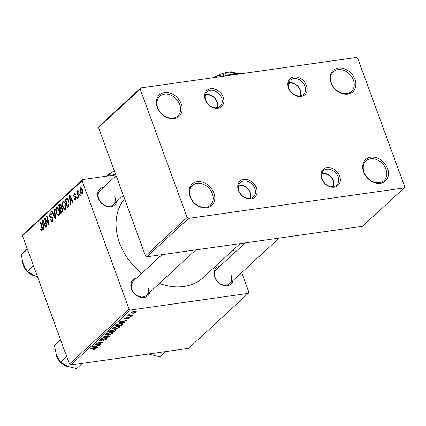 <?xml version="1.0" encoding="UTF-8"?>
<svg xmlns="http://www.w3.org/2000/svg" width="426" height="426" viewBox="0 0 426 426"><rect width="100%" height="100%" fill="white"/><g stroke="black" fill="none" stroke-linecap="round" stroke-linejoin="round"><path stroke-width="0.64" d="M363.607 171.939A14.553 11.294 -132.7 0 1 370.806 157.194A14.553 11.294 -132.7 0 1 387.559 168.552A14.553 11.294 -132.7 0 1 380.354 183.292A14.553 11.294 -132.7 0 1 363.607 171.939M385.999 169.213A13.344 10.352 47.3 0 0 365.977 160.948A13.344 10.352 47.3 0 0 364.038 172.317A13.344 10.352 47.3 0 0 384.06 180.576A13.344 10.352 47.3 0 0 385.999 169.213M330.975 82.772A14.553 11.294 -132.7 0 1 338.175 68.032A14.553 11.294 -132.7 0 1 354.927 79.385A14.553 11.294 -132.7 0 1 347.728 94.13A14.553 11.294 -132.7 0 1 330.975 82.772M353.367 80.045A13.344 10.352 47.3 0 0 333.35 71.786A13.344 10.352 47.3 0 0 331.412 83.15A13.344 10.352 47.3 0 0 351.429 91.409A13.344 10.352 47.3 0 0 353.367 80.045M157.322 107.32A14.553 11.294 -132.7 0 1 164.521 92.58A14.553 11.294 -132.7 0 1 181.274 103.933A14.553 11.294 -132.7 0 1 174.074 118.678A14.553 11.294 -132.7 0 1 157.322 107.32M179.713 104.594A13.344 10.352 47.3 0 0 159.697 96.335A13.344 10.352 47.3 0 0 157.758 107.698A13.344 10.352 47.3 0 0 177.775 115.957A13.344 10.352 47.3 0 0 179.713 104.594M189.953 196.487A14.553 11.294 -132.7 0 1 197.153 181.742A14.553 11.294 -132.7 0 1 213.905 193.1A14.553 11.294 -132.7 0 1 206.701 207.84A14.553 11.294 -132.7 0 1 189.953 196.487M212.345 193.761A13.344 10.352 47.3 0 0 192.323 185.496A13.344 10.352 47.3 0 0 190.385 196.865A13.344 10.352 47.3 0 0 210.407 205.124A13.344 10.352 47.3 0 0 212.345 193.761M233.129 280.43A10.916 8.467 -132.7 0 1 224.449 285.649A10.916 8.467 -132.7 0 1 214.72 277.193A10.916 8.467 -132.7 0 1 219.981 266.159M245.243 242.884L216.562 269.307A9.702 7.53 47.3 0 0 215.151 277.571A9.702 7.53 47.3 0 0 229.71 283.578A9.702 7.53 47.3 0 0 231.121 275.313M149.893 292.199A10.916 8.467 -132.7 0 1 141.219 297.412A10.916 8.467 -132.7 0 1 131.485 288.961A10.916 8.467 -132.7 0 1 136.746 277.928M162.008 254.652L133.327 281.075A9.702 7.53 47.3 0 0 131.922 289.339A9.702 7.53 47.3 0 0 146.48 295.346A9.702 7.53 47.3 0 0 147.886 287.081M116.708 201.509A10.916 8.467 -132.7 0 1 108.028 206.727A10.916 8.467 -132.7 0 1 98.299 198.271A10.916 8.467 -132.7 0 1 103.561 187.238M116.133 175.65L100.142 190.385A9.702 7.53 47.3 0 0 98.731 198.649A9.702 7.53 47.3 0 0 113.289 204.661A9.702 7.53 47.3 0 0 114.7 196.391M240.078 243.613L203.293 277.502A55.795 43.287 -132.7 0 1 159.42 283.423M141.746 273.316A55.795 43.287 -132.7 0 1 119.584 242.953A55.795 43.287 -132.7 0 1 124.573 198.708M238.432 190.433A10.916 8.467 -132.7 0 1 243.837 179.378A10.916 8.467 -132.7 0 1 256.399 187.893A10.916 8.467 -132.7 0 1 250.999 198.947A10.916 8.467 -132.7 0 1 238.432 190.433M254.839 188.553A9.702 7.53 47.3 0 0 240.28 182.546A9.702 7.53 47.3 0 0 238.869 190.811A9.702 7.53 47.3 0 0 253.427 196.817A9.702 7.53 47.3 0 0 254.839 188.553M321.667 178.664A10.916 8.467 -132.7 0 1 327.067 167.61A10.916 8.467 -132.7 0 1 339.634 176.124A10.916 8.467 -132.7 0 1 334.229 187.184A10.916 8.467 -132.7 0 1 321.667 178.664M338.074 176.785A9.702 7.53 47.3 0 0 323.51 170.778A9.702 7.53 47.3 0 0 322.104 179.042A9.702 7.53 47.3 0 0 336.662 185.054A9.702 7.53 47.3 0 0 338.074 176.785M288.482 87.98A10.916 8.467 -132.7 0 1 293.881 76.925A10.916 8.467 -132.7 0 1 306.443 85.44A10.916 8.467 -132.7 0 1 301.044 96.494A10.916 8.467 -132.7 0 1 288.482 87.98M304.883 86.1A9.702 7.53 47.3 0 0 290.324 80.093A9.702 7.53 47.3 0 0 288.919 88.358A9.702 7.53 47.3 0 0 303.477 94.364A9.702 7.53 47.3 0 0 304.883 86.1M205.247 99.743A10.916 8.467 -132.7 0 1 210.646 88.688A10.916 8.467 -132.7 0 1 223.213 97.208A10.916 8.467 -132.7 0 1 217.808 108.263A10.916 8.467 -132.7 0 1 205.247 99.743M221.648 97.863A9.702 7.53 47.3 0 0 207.089 91.856A9.702 7.53 47.3 0 0 205.683 100.121A9.702 7.53 47.3 0 0 220.242 106.133A9.702 7.53 47.3 0 0 221.648 97.863M129.089 309.084L130.484 310.032L70.817 364.997L69.422 364.054L129.089 309.084L82.133 180.773L22.466 235.743L23.063 234.513L82.729 179.543L115.845 174.862M130.484 310.032L248.246 293.381L248.848 292.156L241.675 272.56M234.454 252.826L233.352 249.806M123.082 322.37L124.504 322.546L124.062 322.951L118.902 322.253L119.402 321.795L126.932 320.309L124.483 321.076L123.082 322.37L122.906 321.891M115.031 329.575L116.346 329.783L114.493 331.769L108.172 332.142L109.844 330.693L115.031 329.575M95.152 349.016L94.38 348.708L89.902 348.969L90.317 348.59L94.95 348.314C96.042 348.196 96.372 348.404 95.946 348.926L92.996 349.943L95.152 349.016L95.094 348.308M96.175 348.5L95.946 348.926L95.722 348.314M96.942 344.613L100.781 344.394L100.371 344.778L94.055 345.145L101.542 342.871L96.164 343.202L96.58 342.818L102.9 342.445L95.413 344.73L96.942 344.613M105.547 339.442L105.179 338.872L100.211 340.848L99.114 340.693L99.46 340.097L102.639 338.75L100.264 339.991L100.579 340.48L105.52 338.505L106.708 338.702L106.335 339.352L102.751 340.811L105.547 339.442L105.637 338.489M100.126 339.613L100.579 340.48M104.178 335.821L109.445 336.418L108.923 336.902L101.329 338.441L101.745 338.063L108.252 336.737L103.736 336.226L104.178 335.821M105.536 334.591L105.733 335.14L105.85 334.208L110.323 332.514L112.996 332.828L112.661 333.526L108.289 335.198L105.494 334.9M70.817 364.997L188.58 348.351L248.246 293.381M134.163 311.268L136.272 311.481L136.027 311.997L133.029 313.185L130.803 312.977L131.086 312.444L134.163 311.268M96.116 347.211L97.538 347.387L97.091 347.797L91.936 347.099L92.437 346.636L99.961 345.151L97.511 345.923L96.116 347.211L95.941 346.737M112.086 328.553L112.283 329.101L112.4 328.174L116.873 326.481L119.546 326.795L119.211 327.493L114.839 329.165L112.043 328.867M122.502 323.632L122.672 324.101L121.043 325.73L114.722 326.108L116.298 324.724L119.935 323.536C121.74 323.259 122.656 323.446 122.672 324.101L122.704 323.829M129.632 317.887L126.841 319.047L129.019 317.961L128.774 317.578L125.196 318.999L124.61 318.414L127.086 317.333L125.228 318.339L125.494 318.637L129.131 317.205L129.951 317.354L129.632 317.887L129.376 317.178M129.019 317.961L128.673 317.295M124.349 318.861L124.61 318.414M125.116 318.036L125.494 318.637M130.425 316.31L131.33 316.257L130.005 316.694L130.425 316.31M133.189 313.765L134.094 313.712L132.768 314.148L133.189 313.765M129.025 314.66L130.691 315.261L132.513 315.165L132.097 315.549L127.502 315.82L128.865 315.384L128.386 314.936L129.477 314.692L129.035 315.08L128.881 314.654M78.762 196.961L78.347 197.345L76.802 191.365L77.218 190.981L77.532 192.222L77.745 190.369L78.096 190.31L78.16 194.56L78.762 196.961M77.745 190.369L78.096 190.31L77.745 190.369M78.251 191.327L77.979 191.343M77.575 198.053L77.165 198.431L76.856 197.265L77.276 196.881L77.575 198.053M66.909 198.005L68.666 200.252L69.023 205.689L67.292 207.531L65.173 199.304L66.818 198.01M65.407 209.4L64.906 209.656L62.846 207.355L62.153 203.49L62.904 201.264L63.41 201.003L65.503 203.399C66.397 205.811 66.365 207.808 65.407 209.4M58.857 215.434L58.357 215.689L56.296 213.389L55.604 209.523L56.354 207.297L56.86 207.036L58.953 209.432C59.848 211.844 59.816 213.847 58.857 215.434M52.531 221.259L51.908 221.595L50.369 219.811L50.742 219.337L51.258 220.364L52.233 220.349L52.563 218.336L52.217 217.766L50.673 217.457L49.602 216.222L49.964 213.181L50.492 212.904L51.983 214.496L51.599 214.954L50.279 214.086L49.991 215.796L52.946 217.888L52.531 221.259M53.064 220.402L51.796 220.583L53.117 220.221M51.658 213.756L50.279 214.086M42.137 230.833L40.715 229.902L40.502 229.172L40.875 228.693L41.077 229.39L41.839 229.923L41.854 227.995L40.353 222.17L40.768 221.786L42.323 227.814L42.137 230.833L41.753 231.041M42.563 229.891L41.657 230.019L42.573 229.816M69.422 364.054L22.466 235.743M43.782 229.188L43.34 229.598L42.387 220.301L42.888 219.837L46.21 226.951L45.8 227.33L44.906 225.375L43.511 226.664L43.782 229.188M47.03 226.195L46.615 226.579L44.506 218.346L44.938 217.947L48.431 223.368L46.615 216.403L47.03 216.019L49.15 224.246L48.713 224.646L45.22 219.241L47.03 226.195M55.694 218.219L55.167 218.698L51.78 211.642L52.196 211.264L55.098 217.308L54.187 209.427L54.629 209.017L55.694 218.219M62.318 212.111L60.742 213.564L58.623 205.343L60.22 204.033L61.397 205.257L61.53 207.616L62.585 208.697L62.318 212.111M70.753 204.342L70.306 204.752L69.353 195.454L69.853 194.991L73.176 202.105L72.766 202.488L71.877 200.534L70.476 201.823L70.753 204.342M74.161 198.825L74.497 198.244L75.594 199.091L75.823 197.744L73.687 196.21L73.97 193.846L74.438 193.596L75.514 194.666L75.141 195.145L74.204 194.554L74.049 195.715L74.257 196.125L75.631 196.487L76.206 197.307L75.828 199.799L75.343 200.06L74.161 198.825L74.715 198.745M76.275 199.091L75.338 199.224L76.307 198.99M75.349 194.293L74.204 194.554M80.338 195.507L79.928 195.885L79.619 194.719L80.035 194.336L80.338 195.507M82.223 193.91C81.51 194.341 80.919 193.905 80.439 192.6C79.694 190.704 79.694 189.133 80.445 187.882C81.174 187.477 81.776 187.957 82.245 189.314C82.953 191.146 82.942 192.68 82.223 193.91L81.824 194.112M81.222 187.77L80.445 187.882L80.823 187.685M140.777 87.932L356.349 57.457L357.744 58.405L404.7 186.716L404.098 187.941L362.446 226.318L146.874 256.787L145.479 255.845L98.523 127.534L99.125 126.304L140.777 87.932L140.181 89.156L98.523 127.534M145.479 255.845L187.136 217.468L188.532 218.416L404.098 187.941M188.532 218.416L146.874 256.787M187.136 217.468L140.181 89.156M82.729 179.543L82.133 180.773M43.058 220.205L42.387 220.301M45.438 225.301L44.906 225.375M43.127 222.809L43.409 225.567L44.522 224.539L42.882 220.95L43.127 222.809M45.433 225.285L43.409 225.567M43.372 220.881L42.882 220.95M45.049 224.465L44.522 224.539M41.295 229.816L40.715 229.902M40.987 229.103L40.502 229.172M40.848 222.1L40.353 222.17M45.14 218.256L44.506 218.346M48.905 223.299L48.431 223.368M48.351 221.163L47.845 221.232M47.11 216.333L46.615 216.403M46.935 220.934L46.296 221.025M45.752 219.166L45.22 219.241M50.886 219.736L50.369 219.811M53.069 218.266L52.563 218.336M52.867 217.675L52.217 217.766M52.616 217.18L50.673 217.457M50.167 216.142L49.602 216.222M51.024 213.032L49.964 213.181M52.339 211.562L51.78 211.642M55.577 217.244L55.098 217.308M54.666 209.358L54.187 209.427M56.823 213.314L56.296 213.389M56.173 209.443L55.604 209.523M57.414 207.148L56.354 207.297M56.141 209.81L56.722 213.048C57.206 214.39 57.819 214.88 58.559 214.518C59.251 213.197 59.235 211.6 58.516 209.725C58.032 208.351 57.414 207.84 56.663 208.197L56.141 209.81M58.176 207.861L56.663 208.197M59.033 209.651L58.516 209.725M59.422 214.395L58.213 214.693L59.384 214.528M60.167 205.124L58.623 205.343M59.283 205.918L59.944 208.484L61.163 206.94L60.998 205.667L59.986 205.273L59.283 205.918M62.329 208.144L59.944 208.484M61.243 204.885L59.986 205.273M61.509 205.598L60.998 205.667M61.674 206.866L61.163 206.94M60.194 209.443L60.907 212.223L62.063 211.104L62.169 209.054L61.536 208.362L60.194 209.443M62.414 212.01L60.907 212.223M62.681 208.985L62.169 209.054M62.835 210.992L62.063 211.104M63.373 207.281L62.846 207.355M62.723 203.41L62.153 203.49M63.964 201.115L62.904 201.264M62.691 203.777L63.272 207.015C63.756 208.357 64.369 208.846 65.109 208.484C65.801 207.164 65.785 205.566 65.066 203.692C64.582 202.313 63.964 201.807 63.218 202.164L62.691 203.777M64.731 201.823L63.218 202.164M65.583 203.617L65.066 203.692M65.971 208.362L64.763 208.655L65.934 208.49M70.024 195.358L69.353 195.454M72.409 200.46L71.877 200.534M70.093 197.968L70.375 200.726L71.493 199.698L69.848 196.109L70.093 197.968M72.399 200.438L70.375 200.726M70.343 196.04L69.848 196.109M72.015 199.624L71.493 199.698M66.754 199.08L65.173 199.304M65.833 199.885L67.457 206.189L67.984 205.705C68.996 204.507 69.081 202.803 68.24 200.582L66.994 198.99L65.833 199.885M68.858 205.992L67.457 206.189M67.995 198.846L66.994 198.99M68.756 200.508L68.24 200.582M69.087 205.545L67.984 205.705M74.667 198.649L74.124 198.724M76.318 197.675L75.823 197.744M76.185 197.254L75.556 197.339M74.262 196.13L73.687 196.21M74.885 193.718L73.97 193.846M77.356 197.195L76.856 197.265M80.12 194.65L79.619 194.719M77.298 191.295L76.802 191.365M80.972 192.525L80.439 192.6M80.679 188.59L80.818 192.142L81.973 193.212L81.835 189.687L80.679 188.59L81.797 188.361M82.351 189.613L81.835 189.687M82.644 193.116L81.771 193.319L82.623 193.196M135.74 311.209L136.027 311.997M132.912 312.87L133.029 313.185M131.597 312.082L131.565 312.684L131.389 312.21M133.647 311.353L133.753 311.646L131.703 312.375C131.485 312.886 132.039 313.035 133.359 312.817L135.393 312.088L135.292 311.177M135.393 312.088C135.575 311.592 135.026 311.443 133.753 311.646M112.272 332.461L112.661 333.526M108.172 334.884L108.289 335.198M106.516 333.728L106.596 334.767L108.731 334.815L111.873 333.611L111.83 332.413M109.727 332.61L109.833 332.903L106.654 334.106L106.596 334.767M111.873 333.611C112.283 332.871 111.601 332.637 109.833 332.903M108.715 336.338L108.923 336.902M108.076 336.263L108.252 336.737M106.01 338.457L106.335 339.352M105.073 338.579L105.179 338.872M104.354 338.771L104.461 339.053M102.086 339.879L102.203 340.204M100.062 340.443L100.211 340.848M102.341 338.798L102.453 339.096M102.187 338.83L102.293 339.117M100.243 344.426L100.371 344.778M101.42 342.536L101.542 342.871M99.727 342.637L99.86 342.994M102.336 342.483L102.469 342.845M93.48 349.565L93.598 349.884M96.915 347.312L97.091 347.797M99.45 345.252L99.551 345.534M97.416 345.656L97.511 345.923M93.992 346.913L95.52 347.121L96.638 346.093L92.895 346.812L93.992 346.913M96.542 345.827L96.638 346.093M115.787 329.538L116.069 330.315M114.317 331.29L114.493 331.769M109.328 331.716L111.298 331.598L112.342 330.411L111.591 330.342L109.328 331.716L109.152 331.236M109.881 330.667L110.03 331.066M111.484 330.054L111.591 330.342M112.166 329.942L112.352 330.438L112.171 329.942M111.862 331.077L112.033 331.556L114.168 331.428L115.302 330.352L115.212 329.554M112.597 329.921L112.901 330.757L112.033 331.556M114.503 329.676L114.605 329.953L112.901 330.757M115.302 330.352L114.605 329.953M118.822 326.422L119.211 327.493M114.722 328.851L114.839 329.165M113.066 327.695L113.146 328.728L115.281 328.781L118.423 327.578L118.38 326.38M116.277 326.577L116.383 326.87L113.204 328.073L113.146 328.728M118.423 327.578C118.833 326.838 118.151 326.598 116.383 326.87M123.881 322.466L124.062 322.951M126.415 320.411L126.517 320.687M124.381 320.81L124.483 321.076M120.963 322.067L122.491 322.274L123.609 321.247L119.86 321.971L120.963 322.067M121.767 323.451L122.209 324.66M120.867 325.256L121.043 325.73M115.877 325.682L120.718 325.395L121.772 324.122L119.482 323.92L117.107 324.639L115.877 325.682L115.702 325.203M116.996 324.346L117.107 324.639M119.376 323.627L119.482 323.92M124.898 318.179L125.196 318.999M126.66 317.418L126.767 317.7M130.793 316.289L130.92 316.635M133.556 313.744L133.684 314.09M131.969 315.192L132.097 315.549M128.636 314.766L128.865 315.384M332.818 186.663A8.488 6.587 47.3 0 0 333.132 180.56A8.488 6.587 47.3 0 0 321.593 174.479M321.827 173.467A9.702 7.53 -132.7 0 1 333.569 180.933A9.702 7.53 -132.7 0 1 333.84 186.508M82.378 363.362L76.755 368.543L67.505 366.392L60.551 362.121L56.37 354.89L54.485 345.55L60.439 339.511M66.653 356.498L60.551 362.121M60.593 339.927L54.485 345.55M249.583 198.431A8.488 6.587 47.3 0 0 249.897 192.323A8.488 6.587 47.3 0 0 238.358 186.242M238.597 185.235A9.702 7.53 -132.7 0 1 250.334 192.701A9.702 7.53 -132.7 0 1 250.61 198.276M165.613 351.599L159.99 356.775L150.74 354.624L149.148 353.926M299.632 95.978A8.488 6.587 47.3 0 0 299.947 89.87A8.488 6.587 47.3 0 0 288.402 83.789M288.642 82.782A9.702 7.53 -132.7 0 1 300.383 90.248A9.702 7.53 -132.7 0 1 300.655 95.823M216.397 107.741A8.488 6.587 47.3 0 0 216.712 101.638A8.488 6.587 47.3 0 0 205.172 95.557M205.407 94.551A9.702 7.53 -132.7 0 1 217.148 102.011A9.702 7.53 -132.7 0 1 217.42 107.586M37.467 276.73L34.32 275.702L27.365 271.431L23.185 264.205L21.3 254.86L27.253 248.827M33.468 265.808L27.365 271.431M27.402 249.237L21.3 254.86M107.427 176.055L112.017 172.173L114.503 171.199M111.836 175.432A21.832 6.502 -20.1 0 1 115.462 173.819M112.23 175.374L115.696 174.447M106.559 176.178A13.344 3.972 -20.1 0 1 112.017 172.173A13.344 3.972 -20.1 0 1 114.434 171.007M214.14 77.559L216.152 76.238L223.096 74.784L223.618 76.217M223.096 74.784L228.757 72.042L235.77 72.995L235.94 73.464M235.77 72.995L234.044 72.223A13.344 3.972 -20.1 0 0 228.757 72.042A13.344 3.972 -20.1 0 0 216.152 76.238A13.344 3.972 -20.1 0 0 213.804 77.607M224.38 76.11A21.832 6.502 -20.1 0 1 234.604 73.629A21.832 6.502 -20.1 0 1 242.17 73.597M229.193 75.429L234.604 73.629L240.738 73.799M44.213 222.681L43.681 222.755M42.35 227.926L41.854 227.995M52.717 217.361L51.37 217.553M55.364 215.386L54.863 215.455M60.806 204.246L59.629 204.411M61.882 207.691L60.609 207.867M62.75 211.365L61.674 211.514M71.179 197.834L70.647 197.909M67.446 198.218L66.152 198.399M76.084 197.02L74.976 197.179M106.985 336.141L107.166 336.631M103.076 339.341L103.204 339.682M94.247 348.356L94.38 348.708M94.641 346.205L94.742 346.471M121.607 321.358L121.708 321.625M116.319 324.713L116.474 325.134M127.278 317.876L127.374 318.147M55.955 353.655A13.344 10.352 47.3 0 0 67.91 366.546M148.733 353.985A13.344 10.352 47.3 0 0 151.145 354.783M22.764 262.97A13.344 10.352 47.3 0 0 34.724 275.862M61.536 208.362L62.382 208.245M106.42 334.586L106.186 333.941M100.025 340.39L99.812 339.81M112.97 328.553L112.736 327.908M121.772 324.122L121.522 323.43M129.206 317.652L129.046 317.221M125.1 318.557L124.951 318.142M229.71 283.578L279.078 238.102M55.779 353.063L59.954 361.978L68.527 366.77M195.843 249.865L146.48 295.346M151.762 355.007L148.482 354.022M113.289 204.661L123.354 195.385M22.589 262.379L26.763 271.293L35.342 276.085"/></g></svg>
